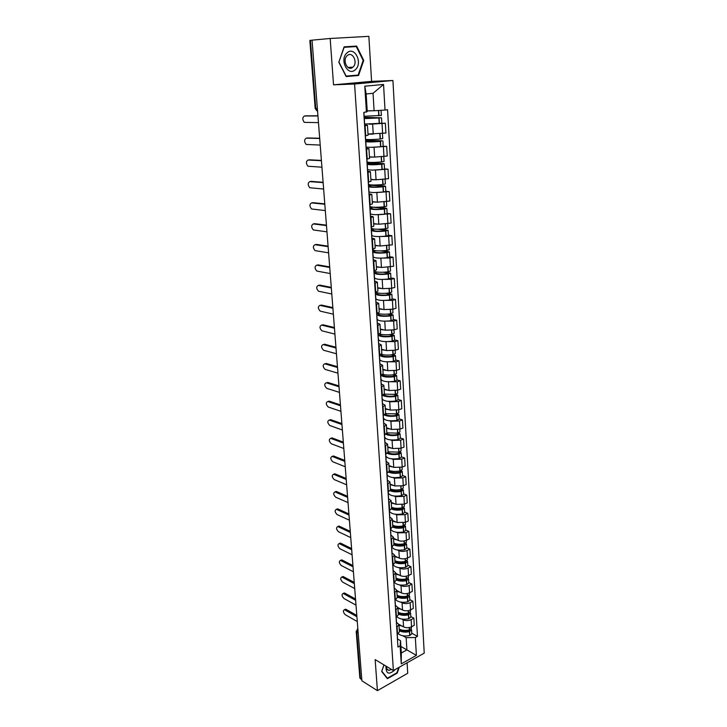 <?xml version="1.0" encoding="UTF-8"?>
<svg xmlns="http://www.w3.org/2000/svg" width="727" height="727" viewBox="0 0 727 727"><rect width="100%" height="100%" fill="white"/><g stroke="black" fill="none" stroke-linecap="round" stroke-linejoin="round"><path stroke-width="1.09" d="M377.413 690.65L375.159 659.607L393.38 670.558L424.232 653.137L392.934 80.506L371.597 81.369L368.853 36.35L330.176 38.476L312.047 40.158L361.892 680.808L377.413 690.65L407.72 673.266L407.084 662.824M330.176 38.476L333.529 84.823L354.585 84.014L393.38 670.558M317.363 108.514L315.173 108.496L309.838 40.421L310.438 40.348L315.772 108.532L317.572 111.176M312.047 40.203L310.438 40.348M361.801 679.681L359.856 678.018L356.203 631.399L356.766 632.136L360.419 678.809M398.905 624.339L403.558 626.892C406.139 628.028 408.801 627.983 411.555 626.765L414.29 625.293L413.881 618.186L411.137 619.64C408.383 620.858 405.702 620.903 403.121 619.777L401.713 619.013M397.087 627.11L397.551 634.298L399.405 631.799L398.95 624.638L396.697 627.319M410.791 616.541L413.881 618.186M396.533 622.248L398.95 624.638M397.878 607.554L402.522 610.017C405.112 611.125 407.792 611.08 410.564 609.88L413.318 608.435L412.909 601.238L410.146 602.674C407.365 603.855 404.675 603.91 402.076 602.81L400.659 602.074M396.07 617.459L398.332 614.815L397.878 607.572L395.606 610.189M409.801 599.639L412.909 601.238M395.443 605.237L397.878 607.572M396.806 590.551L401.468 592.941C404.076 594.014 406.775 593.959 409.565 592.787L412.336 591.369L411.918 584.09L409.137 585.489C406.338 586.653 403.63 586.707 401.022 585.653L399.586 584.926M394.97 600.211L397.251 597.63L396.788 590.297L394.497 592.85M408.801 582.545L411.918 584.09M394.343 588.025L396.788 590.297M395.715 573.339L400.404 575.648C403.031 576.693 405.739 576.638 408.547 575.484L411.337 574.103L410.919 566.733L408.111 568.105C405.302 569.241 402.576 569.305 399.95 568.278L398.505 567.578M393.852 582.754L396.151 580.228L395.679 572.803L393.371 575.302M407.783 565.233L410.919 566.733M393.234 570.604L395.679 572.803M394.616 555.919L399.332 558.154C401.967 559.163 404.694 559.099 407.52 557.972L410.337 556.628L409.901 549.167L407.084 550.503C404.248 551.62 401.513 551.684 398.869 550.693L397.415 550.003M392.716 565.079L395.043 562.616L394.57 555.101L392.235 557.536M406.757 547.713L409.901 549.167M392.107 552.974L394.57 555.101M393.507 538.28L398.242 540.443C400.886 541.415 403.639 541.351 406.484 540.252L409.31 538.934L408.874 531.382L406.039 532.682L397.778 532.882L396.297 532.228M391.58 547.186L393.916 544.787L393.434 537.18L391.09 539.543M405.711 529.983L408.874 531.382M390.962 535.117L393.434 537.18M392.38 520.432L397.133 522.513L405.43 522.304L408.283 521.023L407.838 513.371L404.975 514.643L396.669 514.861L395.179 514.225M390.417 529.065L392.78 526.739L392.289 519.033L389.926 521.332M404.657 512.026L407.838 513.371M389.808 517.042L392.289 519.033M391.235 502.357L396.024 504.365L404.366 504.138L407.238 502.884L406.793 495.142L403.912 496.377L395.543 496.614L394.034 495.996M389.245 510.717L391.626 508.455L391.135 500.658L388.745 502.884M403.594 493.851L406.793 495.142M388.636 498.74L391.135 500.658M390.081 484.064L394.888 485.981L403.285 485.736L406.175 484.527L405.73 476.685L402.822 477.884L394.407 478.139L392.88 477.539M388.054 492.134L390.454 489.943L389.954 482.046L387.546 484.2M402.513 475.449L405.73 476.685M387.455 480.202L389.954 482.046M387.491 475.431L387.037 475.249M388.918 465.534L393.743 467.37L402.195 467.107L405.103 465.934L404.648 457.992L401.722 459.155L393.252 459.428L391.717 458.846M386.855 473.313L389.272 471.205L388.772 463.199L386.337 465.28M401.413 456.81L404.648 457.992M386.255 461.436L388.772 463.199M386.31 456.847L385.792 456.647M387.736 446.778L392.589 448.523L401.086 448.241L404.021 447.105L403.558 439.063L400.613 440.189L392.089 440.471L390.526 439.926M385.637 454.257L388.073 452.212L387.564 444.115L385.11 446.114M400.304 437.945L403.558 439.063M385.037 442.425L387.564 444.115M385.119 438.027L384.583 437.836M386.537 427.776L391.408 429.43L399.968 429.139L402.922 428.039L402.449 419.897L399.486 420.978L390.908 421.278L389.327 420.76M384.401 434.946L386.864 432.983L386.346 424.777L383.874 426.704M399.187 418.834L402.449 419.897M383.811 423.178L386.346 424.777M383.901 418.961L383.42 418.807M385.319 408.538L390.226 410.101L398.832 409.783L401.804 408.719L401.331 400.477L398.341 401.522L389.717 401.84L388.1 401.34M383.147 415.39L385.637 413.509L385.11 405.193L382.611 407.038M398.051 399.477L401.331 400.477M382.566 403.676L385.11 405.193M384.092 389.045L389.018 390.517L397.678 390.181L400.677 389.163L400.195 380.812L397.187 381.811L386.864 381.675M381.884 395.57L384.392 393.78L383.856 385.346L381.339 387.109M396.897 379.876L400.195 380.812M381.302 383.92L383.856 385.346M382.847 369.307L387.8 370.67L396.515 370.325L399.541 369.343L399.05 360.883L396.015 361.846L385.61 361.755M380.603 375.495L383.129 373.787L382.593 365.245L380.048 366.926M395.733 360.01L399.05 360.883M380.021 363.9L382.593 365.245M381.584 349.305L386.564 350.578L395.334 350.205L398.378 349.269L397.887 340.699L394.834 341.617L384.329 341.572M379.294 355.158L381.848 353.531L381.302 344.88L378.74 346.47M394.552 339.891L397.887 340.699M378.731 343.626L381.302 344.88M380.303 329.049L385.31 330.212L394.143 329.822L397.206 328.931L396.706 320.243L393.625 321.125L383.029 321.125M377.976 334.538L380.557 333.002L380.003 324.233L377.413 325.732M393.352 319.507L396.706 320.243M377.413 323.079L380.003 324.233M379.012 308.521L384.038 309.575L392.925 309.175L396.024 308.321L395.515 299.524L392.407 300.351L381.711 300.405M376.641 313.646L379.24 312.201L378.685 303.323L376.077 304.722M392.144 298.861L395.515 299.524M376.086 302.259L378.685 303.323M377.695 287.719L382.756 288.664L391.699 288.246L394.816 287.438L394.298 278.523L391.181 279.304L380.357 279.413M375.286 292.472L377.913 291.118L377.349 282.121L374.714 283.43M390.917 277.932L394.298 278.523M374.741 281.158L377.349 282.121M376.368 266.636L381.457 267.481L393.598 266.273L393.071 257.231L389.926 257.967L378.985 258.13M373.914 271.007L376.568 269.753L375.986 260.63L373.333 261.838M389.672 256.722L393.071 257.231M373.369 259.766L375.986 260.63M373.678 257.303L373.205 257.231M375.023 245.281L380.13 245.999L392.362 244.826L391.835 235.666L388.654 236.348L377.577 236.566M372.524 249.252L375.196 248.098L374.614 238.847L371.933 239.955M388.409 235.221L391.835 235.666M371.988 238.092L374.614 238.847M372.333 235.875L371.842 235.812M373.66 223.625L378.794 224.225L391.108 223.08L390.572 213.793L376.123 214.701M371.115 227.197L373.814 226.142L373.224 216.755L370.516 217.764M387.127 213.438L390.572 213.793M370.579 216.11L373.224 216.755M370.988 214.156L370.452 214.092M372.269 201.679L377.431 202.161L389.836 201.043L389.29 191.628L374.623 192.546M369.689 204.823L372.406 203.878L371.806 194.363L369.071 195.272M385.828 191.346L389.29 191.628M369.162 193.836L371.806 194.363M369.625 192.128L369.043 192.082M370.87 179.433L376.059 179.787L388.545 178.697L388 169.155L373.033 170.082M368.235 182.15L370.988 181.305L370.379 171.663L367.617 172.453M384.519 168.955L388 169.155M367.717 171.245L370.379 171.663M368.28 169.809L367.626 169.773M369.443 156.868L374.669 157.096L387.246 156.041L386.682 146.363L371.315 147.317M366.762 159.14L369.543 158.422L368.925 148.635L366.135 149.317M383.184 146.254L386.682 146.363M366.254 148.335L368.925 148.635M366.971 147.172L366.172 147.145M367.998 134.004L385.919 133.068L385.355 123.254L369.298 124.244M365.272 135.813L368.08 135.204L367.453 125.289L364.636 125.844M364.163 118.528L381.511 117.81L381.829 123.245L385.355 123.254M364.763 125.108L367.453 125.289M365.79 124.217L364.709 124.208M400.895 646.476L406.893 649.893L406.148 637.643L402.758 635.752M397.605 639.051L400.532 640.696L401.304 652.991L406.893 649.893L416.38 655.381L401.259 663.896L400.123 645.858L400.532 640.696M369.025 110.786L374.105 110.749L373.042 93.292L366.154 93.983L367.253 111.531L363.782 112.476L397.96 647.048L400.123 645.858M366.426 112.176L364.781 86.213L383.547 84.45L385.019 110.041L374.105 110.749M406.148 637.643L415.353 637.515L417.452 636.361L387.573 109.75L385.019 110.041M415.353 637.515L416.38 655.381M392.934 80.506L354.585 84.014M383.938 664.887L381.702 671.539L387.4 678.682L397.269 673.075L399.223 667.259M371.597 81.369L333.529 84.823M344.116 46.855L338.818 62.231L346.152 76.553L358.547 75.499L363.736 60.396L356.639 46.074L344.116 46.855M411.773 633.235L417.452 636.361M401.259 663.896L401.304 652.991M373.042 93.292L383.547 84.45M366.154 93.983L364.781 86.213M346.079 76.417L354.758 75.354M352.904 46.773L344.089 46.928M352.713 46.392L356.639 46.074M338.818 62.231L344.153 47.319L356.285 46.564L363.164 60.441L363.736 60.396M354.649 75.69L358.547 75.499M344.734 609.58L344.362 609.762C342.844 610.753 343.144 612.407 345.27 614.706L357.275 621.549M397.324 637.106L397.233 635.325M397.415 636.143L397.578 641.032M399.341 630.782C402.249 632.19 405.621 632.481 409.455 631.645L411.582 629.909L411.091 629.091M411.582 629.909L411.809 633.808L409.692 635.543C404.921 636.507 401.122 635.925 398.314 633.799M411.4 626.847L411.482 628.201L409.356 629.927C405.512 630.763 402.14 630.482 399.232 629.073M409.91 629.773L408.874 630.854C404.721 631.672 401.513 631.127 399.241 629.228M356.657 616.596L344.88 609.944M397.305 634.426L397.215 635.38M402.44 626.274L398.987 625.165M405.957 631.254L404.376 630.382M356.494 615.242L346.061 609.362M386.019 666.141C385.819 673.856 388.745 675.147 394.788 670.021L395.115 669.576M381.802 671.23L383.992 664.914M398.678 667.568L396.933 672.757L387.373 678.191L381.857 671.266M386.646 677.746L387.373 678.191M386.637 666.505C386.51 668.867 387.309 670.158 389.036 670.376L391.517 669.44M355.394 69.628C363.182 63.113 354.512 45.601 346.979 52.926C339.046 59.578 348.024 77.089 355.394 69.628M352.977 67.084C358.32 62.613 352.359 50.645 347.224 55.652L347.215 55.661C341.844 60.141 347.815 72.055 352.895 67.157L352.977 67.084M363.164 60.441L358.138 75.072L346.125 76.09L339.027 62.222M343.417 593.341L343.071 593.505C341.499 594.504 341.79 596.167 343.944 598.494L356.003 605.155M396.242 620.213L396.215 617.387M396.342 619.268L396.497 624.184M398.287 614.033C401.204 615.405 404.594 615.678 408.456 614.851L410.591 613.152L410.073 612.325M410.591 613.152L410.828 617.096L408.692 618.795C403.685 619.767 399.795 619.14 397.042 616.905M410.41 609.953L410.491 611.425L408.356 613.115C404.494 613.942 401.095 613.67 398.178 612.298M408.883 612.97L407.874 614.079C403.694 614.888 400.468 614.36 398.187 612.516M355.485 600.211L343.544 593.677M401.404 609.426L397.923 608.345M404.694 614.479L402.94 613.543M355.176 598.794L344.734 593.105M342.081 576.92L341.763 577.065C340.136 578.074 340.418 579.746 342.599 582.091L354.712 588.561M395.152 603.11L395.043 601.356M395.252 602.192L395.406 607.127M397.215 597.076C400.15 598.403 403.558 598.666 407.447 597.848L409.601 596.195L409.028 595.358M409.601 596.195L409.837 600.184L407.683 601.847C402.394 602.828 398.414 602.147 395.742 599.802M409.401 592.859L409.492 594.441L407.347 596.095C403.458 596.912 400.041 596.649 397.106 595.322M407.829 595.967L406.866 597.103C402.658 597.903 399.414 597.394 397.124 595.595M354.331 583.636L342.199 577.22M395.115 600.138L395.043 601.338M400.35 592.369L396.851 591.324M403.394 597.494L401.431 596.485M353.849 582.173L343.398 576.656M340.727 560.299L340.436 560.435C338.764 561.444 339.036 563.134 341.245 565.497L353.404 571.776M394.043 585.798L393.934 584.09M394.143 584.899L394.307 589.87M396.133 579.919C399.078 581.209 402.513 581.446 406.429 580.646L408.592 579.028L407.974 578.183M408.592 579.028L408.828 583.063L406.666 584.69C401.059 585.68 396.978 584.935 394.434 582.463M408.383 575.566L408.483 577.256L406.32 578.874C402.404 579.673 398.969 579.428 396.015 578.147M406.757 578.765L405.839 579.919C401.604 580.709 398.341 580.219 396.042 578.474M353.013 566.787L340.836 560.572M393.998 582.681L393.934 584.008M399.287 575.102L395.761 574.094M402.049 580.31L399.823 579.201M352.531 565.361L342.044 560.026M339.364 543.487L339.1 543.605C337.373 544.623 337.628 546.322 339.863 548.721L352.086 554.792M392.925 568.278L392.816 566.615M393.025 567.405L393.189 572.394M395.034 562.544C398.005 563.798 401.449 564.025 405.393 563.234L407.574 561.653L406.893 560.799M407.574 561.653L407.811 565.742L405.63 567.333C399.65 568.323 395.479 567.514 393.125 564.888L392.635 557.345M407.356 558.054L407.465 559.863L405.284 561.435C401.34 562.225 397.887 561.998 394.925 560.753M405.648 561.353L405.948 561.744L404.794 562.534C400.541 563.298 397.26 562.843 394.943 561.144M351.686 549.748L339.454 543.732M392.871 565.006L392.807 566.46M398.214 557.627L394.661 556.655M400.65 562.907L398.096 561.68M351.223 548.367L340.672 543.196M337.982 526.475L337.746 526.584C335.965 527.602 336.21 529.32 338.473 531.737L350.75 537.607M391.789 550.53L391.689 548.921M391.889 549.685L392.053 554.701M393.916 544.959C396.897 546.168 400.368 546.386 404.339 545.613L406.538 544.069L405.802 543.205M406.538 544.069L406.784 548.203L404.585 549.757C398.178 550.757 393.925 549.857 391.826 547.067M406.32 540.325L406.429 542.251L404.23 543.787C400.268 544.568 396.797 544.35 393.816 543.151M404.512 543.723L404.903 544.159L403.749 544.923C399.459 545.686 396.16 545.241 393.843 543.605M350.35 532.5L338.064 526.693M391.726 547.113L391.671 548.703M397.133 539.934L393.552 538.998M399.187 545.286L396.17 543.887M349.932 531.192L339.282 526.166M336.583 509.263L336.374 509.354C334.547 510.381 334.774 512.108 337.074 514.552L349.396 520.214M390.644 532.573L390.544 531.01M390.744 531.755L390.908 536.799M392.744 527.139C395.733 528.329 399.25 528.538 403.276 527.766L405.493 526.266L404.675 525.394M405.493 526.266L405.739 530.456L403.53 531.964C396.66 532.964 392.344 531.991 390.572 529.038M405.266 522.377L405.384 524.431L403.167 525.921C399.178 526.684 395.688 526.484 392.689 525.33M403.167 522.977L403.848 526.357L402.685 527.102C398.369 527.857 395.052 527.429 392.716 525.848M348.987 515.043L336.656 509.445M390.572 528.992L390.526 530.719M396.024 522.031L392.426 521.132M397.642 527.429L393.798 525.73M348.678 513.825L337.882 508.936M335.174 491.843L334.993 491.925C333.102 492.951 333.32 494.696 335.647 497.168L348.024 502.611M389.481 514.389L389.381 512.88M389.59 513.598L389.754 518.66M391.499 509.082C394.516 510.254 398.078 510.463 402.204 509.7L404.439 508.246L403.53 507.364M404.439 508.246L404.685 512.48L402.458 513.953C395.543 514.934 391.208 514.007 389.436 511.154M404.203 504.202L404.33 506.383L402.095 507.837C398.078 508.582 394.561 508.4 391.553 507.292M402.131 507.828L402.776 508.337L401.604 509.064C397.269 509.8 393.925 509.4 391.589 507.873M347.615 497.386L335.22 491.997M389.399 510.645L389.363 512.508M394.915 503.902L391.28 503.039M395.988 509.345L391.562 507.464M347.488 496.277L336.465 491.497M333.748 474.222L333.593 474.277C331.648 475.313 331.857 477.076 334.211 479.575L346.634 484.8M388.3 495.978L388.209 494.514M388.409 495.205L388.582 500.303M390.19 490.77C393.225 491.961 396.86 492.17 401.113 491.416L403.367 489.998L402.349 489.117M403.367 489.998L403.612 494.287L401.368 495.714C394.416 496.686 390.054 495.796 388.273 493.051M403.121 485.809L403.258 488.117L401.004 489.525C396.96 490.252 393.425 490.089 390.399 489.026M400.904 489.544L401.695 490.089L400.513 490.798C396.151 491.516 392.789 491.143 390.435 489.671M346.225 479.502L333.775 474.34M388.209 492.07L388.182 494.069M393.789 485.545L390.126 484.718M394.179 490.998L390.426 489.48M346.143 478.457L335.029 473.859M332.303 456.374L332.175 456.429C330.176 457.465 330.367 459.246 332.748 461.763L345.234 466.761M387.109 477.33L387.018 475.921M387.227 476.585L387.391 481.71M388.809 472.214C391.853 473.431 395.588 473.659 400.014 472.895L402.276 471.523L401.15 470.633M402.276 471.523L402.531 475.867L400.277 477.248C393.271 478.202 388.881 477.357 387.1 474.713M402.022 467.179L402.167 469.615L399.905 470.978C395.833 471.696 392.271 471.55 389.227 470.533M399.641 471.032L400.604 471.623L399.414 472.305C395.015 473.013 391.635 472.659 389.272 471.25M344.816 461.409L332.312 456.474M387.009 473.25L386.982 475.403M392.653 466.952L388.954 466.171M392.089 472.35L389.327 471.287M344.734 460.4L333.575 456.002M330.84 438.317L330.74 438.354C328.686 439.399 328.858 441.198 331.276 443.743L343.816 448.514M385.901 458.446L385.819 457.092M386.019 457.728L386.182 462.881M387.355 453.403C390.399 454.666 394.243 454.911 398.896 454.139L401.186 452.812L399.905 451.912M401.186 452.812L401.44 457.21L399.159 458.546C391.962 459.491 387.546 458.664 385.892 456.047M400.913 448.305L401.068 450.885L398.959 452.167L388.045 451.803M398.341 452.285L399.496 452.912L398.296 453.575C393.798 454.275 390.381 453.93 388.036 452.548M343.389 443.088L330.84 438.39M385.792 454.193L385.773 456.492M391.499 448.132L387.773 447.387M343.317 442.116L332.103 437.936M329.358 420.042L329.286 420.061C327.177 421.115 327.341 422.932 329.776 425.504L342.372 430.03M384.683 439.317L384.592 438.017M384.801 438.635L384.965 443.815M385.837 434.319C388.836 435.655 392.816 435.927 397.769 435.146L400.068 433.865L398.632 432.956M400.068 433.865L400.332 438.326L398.032 439.608C390.535 440.544 386.073 439.708 384.665 437.081L384.656 436.991M399.795 429.203L399.95 431.911L397.823 433.147L386.855 432.838M397.006 433.292L398.369 433.964L397.16 434.601C392.48 435.3 388.99 434.955 386.709 433.556M341.944 424.541L329.34 420.079M384.556 434.891L384.556 437.345M390.326 429.066L386.573 428.367M341.881 423.605L330.612 419.643M327.868 401.531L327.813 401.549C325.651 402.604 325.796 404.439 328.268 407.038L340.918 411.318M383.438 419.942L383.365 418.707M383.565 419.288L383.729 424.495M384.256 414.953C387.164 416.389 391.29 416.707 396.624 415.908L398.941 414.681L397.315 413.754M398.941 414.681L399.205 419.188L396.897 420.433C389.345 421.351 384.865 420.57 383.447 418.061L383.42 417.607M398.66 409.846L398.823 412.7L396.678 413.89L385.637 413.627M395.624 414.063L397.233 414.781L396.015 415.399C391.026 416.098 387.455 415.726 385.301 414.263M340.49 405.757L327.822 401.549L329.104 401.122L340.418 404.875M383.311 415.335L383.311 417.943M389.145 409.755L385.355 409.101M326.387 382.756L326.287 382.793C324.106 383.883 324.251 385.737 326.705 388.336L339.445 392.38M382.184 400.313L382.111 399.132M382.311 399.696L382.484 404.93M382.629 395.315C385.365 396.869 389.645 397.242 395.461 396.424L397.805 395.243L395.942 394.298M397.805 395.243L398.069 399.814L395.733 401.004C388.136 401.913 383.629 401.177 382.22 398.796L382.166 397.969M397.505 390.245L397.687 393.243L395.524 394.379L384.31 394.143M394.179 394.588L396.079 395.352L394.852 395.933C389.436 396.651 385.764 396.224 383.856 394.661M339.009 386.746L326.287 382.793M382.048 395.515L382.057 398.287M387.954 390.199L384.129 389.59M338.946 385.901L327.577 382.384M324.887 363.745L324.733 363.8C322.561 364.918 322.688 366.781 325.114 369.398L337.955 373.196M380.912 380.43L380.839 379.312M381.039 379.839L381.212 385.11M381.012 375.368C383.42 377.086 387.845 377.522 394.288 376.686L396.642 375.559L394.497 374.596M396.642 375.559L396.915 380.194L394.57 381.33C386.918 382.22 382.384 381.539 380.966 379.285L380.893 378.076M396.342 370.379L396.524 373.524L394.17 374.65C389.763 375.314 386.001 375.223 382.865 374.387M392.68 374.859L394.915 375.668L393.68 376.232C387.627 376.959 383.883 376.459 382.429 374.732M337.51 367.489L324.733 363.8M380.757 375.441L380.784 378.376M386.746 370.388L382.875 369.825M337.446 366.69L326.032 363.4M323.379 344.498L323.151 344.562C320.989 345.716 321.098 347.597 323.497 350.223L336.447 353.767M379.63 360.292L379.694 359.274M379.494 358.211L379.458 355.103C381.302 357.021 385.846 357.548 393.098 356.693L395.479 355.621L395.752 360.31L393.38 361.392C386.101 362.255 381.557 361.71 379.758 359.747L379.93 365.027M395.161 350.26L395.352 353.558L392.98 354.631C388.318 355.294 384.429 355.194 381.293 354.331M391.099 354.876L393.734 355.73L392.489 356.266C386.092 356.984 382.311 356.475 381.139 354.74L381.202 354.394M381.221 354.376L381.266 355.085M335.992 347.997L323.151 344.562M385.528 350.314L381.611 349.796M395.479 355.621L392.98 354.631L392.744 350.741M335.938 347.242L324.469 344.189M321.852 325.014L321.561 325.096C319.389 326.269 319.489 328.177 321.852 330.803L334.911 334.093M378.322 339.882L378.258 338.882M378.458 339.355L378.631 344.68M378.176 334.993C379.976 336.792 384.556 337.273 391.898 336.437L394.288 335.42L391.38 334.402M394.288 335.42L394.57 340.163L392.18 341.199C384.847 342.044 380.285 341.554 378.476 339.709M393.961 329.876L394.17 333.329L391.771 334.347C386.746 335.029 382.684 334.902 379.585 333.984M389.427 334.629L392.535 335.529L391.28 336.038C384.847 336.746 381.039 336.283 379.867 334.656L379.994 334.983M334.456 328.25L321.561 325.096M378.149 334.493L378.185 337.773M384.301 329.976L380.339 329.513M379.948 334.293L379.258 334.129M334.402 327.541L322.879 324.733M320.307 305.276L319.944 305.376C317.781 306.585 317.863 308.502 320.198 311.138L333.366 314.173M376.995 319.189L376.94 318.272M377.14 318.699L377.313 324.06M376.877 314.627C378.685 316.309 383.283 316.736 390.672 315.909L393.089 314.945L389.681 313.91M393.089 314.945L393.371 319.762L390.962 320.743C383.583 321.561 378.985 321.125 377.186 319.417M392.753 309.22L392.962 312.828L390.544 313.791C384.983 314.5 380.721 314.337 377.758 313.319M387.627 314.119L391.317 315.055L390.054 315.536C383.574 316.236 379.748 315.827 378.576 314.318L378.703 314.618M332.902 308.248L319.944 305.376M376.813 313.601L376.859 317.054M383.056 309.366L379.04 308.957M378.667 313.973L376.877 313.582M332.848 307.585L321.279 305.031M318.744 285.293L318.308 285.402C316.154 286.638 316.218 288.583 318.517 291.227L331.794 293.99M375.659 298.234L375.605 297.37M375.795 297.779L375.977 303.159M375.559 293.999C377.368 295.544 381.993 295.916 389.436 295.117L391.871 294.208L387.845 293.145M391.871 294.208L392.153 299.088L389.727 300.006C382.293 300.814 377.676 300.433 375.868 298.852M391.526 288.283L391.744 292.063L389.308 292.963C382.984 293.699 378.503 293.49 375.868 292.327M385.673 293.326L389.663 294.099L388.818 294.771C382.293 295.453 378.449 295.098 377.277 293.699L377.395 293.981M331.321 287.983L318.308 285.402M375.459 292.427L375.523 296.062M381.793 288.492L377.722 288.128M377.358 293.381L375.495 293.017M331.276 287.374L319.653 285.075M317.172 265.055L316.654 265.173C314.5 266.445 314.555 268.408 316.818 271.062L330.203 273.543M374.296 276.987L374.251 276.196M374.441 276.569L374.623 281.985M374.223 273.098C376.032 274.506 380.684 274.824 388.182 274.034L390.635 273.188L385.81 272.107M390.635 273.188L390.926 278.132L388.482 278.995C380.993 279.786 376.35 279.459 374.541 278.014M390.281 267.073L390.508 271.017L388.054 271.862C380.621 272.634 375.968 272.343 374.096 270.962M383.474 272.262L388.418 273.098L387.564 273.725C380.993 274.388 377.122 274.088 375.95 272.816L376.077 273.07M329.731 267.463L316.654 265.173M374.087 270.971L374.16 274.788M380.53 267.327L376.395 267.027M376.041 272.525L374.169 272.198M329.685 266.9L318.008 264.873M315.582 244.563L314.982 244.69C312.828 245.99 312.864 247.971 315.1 250.642L328.586 252.823M372.924 255.45L372.878 254.732M373.069 255.068L373.242 260.52M372.869 251.924C374.687 253.187 379.367 253.441 386.909 252.678L389.381 251.887L383.511 250.788M389.381 251.887L389.681 256.895L387.209 257.703C379.676 258.467 375.005 258.203 373.187 256.904M389.018 245.572L389.254 249.688L386.782 250.47C379.23 251.233 374.541 250.988 372.733 249.734M380.912 250.906L387.155 251.824L386.282 252.396C379.676 253.051 375.786 252.796 374.614 251.651L374.732 251.878M328.113 246.671L314.982 244.69M372.697 249.216L372.778 253.223M379.258 245.88L375.041 245.635M374.705 251.378L372.815 251.097M328.068 246.162L316.345 244.399M313.973 223.798L313.282 223.934C311.129 225.27 311.156 227.278 313.355 229.95L326.959 231.84M371.524 233.621L371.488 232.976M371.679 233.276L371.851 238.756M371.497 230.45C373.315 231.577 378.022 231.768 385.619 231.022L388.118 230.295L380.775 229.178M388.118 230.295L388.418 235.375L385.928 236.111C378.34 236.866 373.633 236.657 371.824 235.503M387.736 223.771L387.991 228.069L385.492 228.787C377.886 229.523 373.169 229.341 371.361 228.233M377.676 229.25L385.873 230.259L384.992 230.777C378.34 231.413 374.423 231.222 373.251 230.195L373.369 230.404M326.468 225.597L313.282 223.934M371.288 227.16L371.379 231.368M377.985 224.134L373.678 223.952M373.342 229.959L371.452 229.723M326.432 225.152L314.655 223.671M312.337 202.769L311.556 202.906C309.411 204.278 309.429 206.304 311.592 208.985L325.305 210.576M370.116 211.493L370.079 210.921M370.27 211.184L370.443 216.691M370.107 208.694C371.924 209.667 376.668 209.794 384.319 209.076L386.837 208.413L385.937 208.131L377.222 207.277M386.837 208.413L387.137 213.556L384.628 214.238C376.986 214.965 372.251 214.819 370.434 213.811M386.437 201.679L386.7 206.15L384.183 206.804C376.522 207.531 371.788 207.404 369.961 206.45M369.998 206.95L384.574 208.395L383.692 208.867C376.986 209.485 373.042 209.349 371.879 208.449L371.997 208.631M324.815 204.251L311.556 202.906M369.861 204.796L369.961 209.203M376.713 202.088L372.288 201.97M371.97 208.24L370.07 208.049M324.778 203.86L312.946 202.66M310.693 181.468L309.811 181.605C307.675 183.013 307.675 185.067 309.811 187.757L323.624 189.029M368.68 189.047L368.644 188.566M368.834 188.784L369.016 194.327M368.662 186.585C370.243 187.457 375.023 187.539 382.993 186.83L385.528 186.23L384.628 185.994L368.58 184.794M385.528 186.23L385.837 191.446L383.302 192.055C375.614 192.764 370.852 192.691 369.034 191.828M385.119 179.278L385.401 183.94L382.856 184.522C375.141 185.221 370.379 185.167 368.553 184.367M368.607 185.14L383.256 186.239L382.366 186.648C375.605 187.248 371.651 187.175 370.479 186.412L370.597 186.566M323.124 182.622L309.811 181.605M368.407 182.113L368.525 186.73M375.45 179.742L370.888 179.687M370.579 186.23L368.662 186.085M323.097 182.286L311.211 181.377M309.02 159.876L308.048 160.022C305.913 161.467 305.894 163.539 308.003 166.247L321.925 167.192M367.389 166.074L367.562 171.654M367.08 164.102L367.226 164.202C368.634 164.947 373.442 164.965 381.648 164.266L384.21 163.739L383.302 163.557L367.171 162.748M384.21 163.739L384.519 169.028L381.966 169.573C374.214 170.254 369.425 170.245 367.608 169.545M383.792 156.569L384.074 161.412L381.511 161.939C373.742 162.612 368.943 162.621 367.126 161.976M367.19 163.03L381.021 164.129C374.214 164.711 370.234 164.693 369.062 164.075L369.18 164.202M321.425 160.694L308.048 160.022M366.944 159.122L367.071 163.948M374.232 157.077L369.461 157.105M369.162 163.92L367.208 163.82M321.398 160.422L309.457 159.813M307.339 138.012L306.258 138.148C304.131 139.629 304.095 141.729 306.167 144.446L320.207 145.064M365.917 143.046L366.09 148.653M365.636 141.474L365.781 141.556C367.18 142.129 372.024 142.074 380.294 141.392L381.966 140.802L365.745 140.393M382.875 140.929L383.184 146.3L380.612 146.772C372.806 147.436 367.989 147.49 366.163 146.945M382.438 133.532L382.729 138.575L380.148 139.03C372.324 139.684 367.498 139.766 365.672 139.275M365.763 140.62L379.658 141.292C372.806 141.856 368.798 141.901 367.626 141.42L367.744 141.52M319.689 138.475L306.258 138.148M365.454 135.795L365.59 140.838M373.087 134.095L368.016 134.195M367.735 141.302L365.617 141.238M319.68 138.257L307.675 137.966M305.631 115.847L304.44 115.984C302.323 117.501 302.278 119.628 304.313 122.354L318.462 122.627M364.418 119.682L364.6 125.326M381.829 123.245L364.7 124.044M381.075 110.295L381.375 115.42L364.2 116.256M364.127 117.901L379.639 117.938L366.29 118.528M317.944 115.956L304.44 115.984M363.963 112.458L364.091 117.401M372.142 110.768L367.226 110.958M381.511 117.81L364.218 117.338M366.281 118.365L364.154 118.365M317.926 115.793L305.867 115.82M372.642 124.262L373.251 134.095M374.069 147.408L374.669 157.096M375.468 170.227L376.059 179.787M376.859 192.728L377.431 202.161M378.222 214.928L378.794 224.225M379.567 236.829L380.13 245.999M380.893 258.43L381.457 267.481M382.202 279.741L382.756 288.664M383.502 300.769L384.038 309.575M384.774 321.516L385.31 330.212M386.037 341.99L386.564 350.578M387.282 362.2L387.8 370.67M388.509 382.148L389.018 390.517M389.717 401.84L390.226 410.101M390.908 421.278L391.408 429.43M392.089 440.471L392.589 448.523M393.252 459.428L393.743 467.37M394.407 478.139L394.888 485.981M395.543 496.614L396.024 504.365M396.669 514.861L397.133 522.513M397.778 532.882L398.242 540.443M398.869 550.693L399.332 558.154M399.95 568.278L400.404 575.648M401.022 585.653L401.468 592.941M402.076 602.81L402.522 610.017M403.121 619.777L403.558 626.892M366.599 149.253L367.226 159.077M368.08 172.381L368.698 182.068M369.534 195.19L370.143 204.741M370.97 217.673L371.57 227.097M372.378 239.855L372.978 249.152M373.778 261.738L374.36 270.907M375.15 283.321L375.732 292.363M376.513 304.604L377.086 313.528M377.849 325.614L378.413 334.411M379.176 346.334L379.73 355.021M380.475 366.79L381.03 375.359M381.766 386.973L382.311 395.433M383.038 406.893L383.574 415.235M384.292 426.549L384.819 434.791M385.528 445.96L386.046 454.093M386.755 465.116L387.264 473.15M387.964 484.028L388.463 491.961M389.154 502.711L389.654 510.536M390.326 521.15L390.817 528.883M391.489 539.361L391.98 546.995M393.77 575.112L394.243 582.563M394.888 592.659L395.361 600.011M395.997 609.989L396.46 617.259M365.099 125.789L365.736 135.758M383.411 146.836L383.974 156.541M384.747 169.682L385.31 179.251M386.064 192.21L386.619 201.643M387.373 214.429L387.918 223.734M388.654 236.348L389.199 245.535M389.926 257.967L390.454 267.027M391.181 279.304L391.699 288.246M392.407 300.351L392.925 309.175M393.625 321.125L394.143 329.822M394.834 341.617L395.334 350.205M396.015 361.846L396.515 370.325M397.187 381.811L397.678 390.181M398.341 401.522L398.832 409.783M399.486 420.978L399.968 429.139M400.613 440.189L401.086 448.241M401.722 459.155L402.195 467.107M402.822 477.884L403.285 485.736M403.912 496.377L404.366 504.138M404.975 514.643L405.43 522.304M406.039 532.682L406.484 540.252M407.084 550.503L407.52 557.972M408.111 568.105L408.547 575.484M409.137 585.489L409.565 592.787M410.146 602.674L410.564 609.88M411.137 619.64L411.555 626.765M382.048 123.672L382.629 133.514M357.893 629.464L356.766 632.136L358.166 632.953M357.239 629.237L357.848 628.91M409.455 631.645L409.692 635.543M409.619 631.599L409.855 635.507M409.383 627.519L409.519 629.891M409.61 629.864L409.655 630.554M409.219 627.555L409.356 629.927M408.456 614.851L408.692 618.795M408.629 614.806L408.856 618.759M408.374 610.616L408.519 613.079M408.61 613.052L408.656 613.788M408.21 610.653L408.356 613.115M407.447 597.848L407.683 601.847M407.611 597.812L407.856 601.811M407.356 593.514L407.511 596.058M407.602 596.031L407.647 596.812M407.193 593.55L407.347 596.095M406.429 580.646L406.666 584.69M406.593 580.609L406.829 584.653M406.329 576.202L406.484 578.837M406.575 578.81L406.629 579.637M406.166 576.229L406.32 578.874M405.393 563.234L405.63 567.333M405.557 563.198L405.802 567.287M405.284 558.672L405.448 561.398M405.539 561.38L405.593 562.253M405.121 558.709L405.284 561.435M404.339 545.613L404.585 549.757M404.512 545.568L404.757 549.712M404.23 540.933L404.403 543.751M404.494 543.732L404.548 544.65M404.067 540.961L404.23 543.787M403.276 527.766L403.53 531.964M403.449 527.729L403.703 531.928M403.44 525.93L403.494 526.839M402.994 523.004L403.167 525.921M402.204 509.7L402.458 513.953M402.376 509.663L402.631 513.916M402.086 504.792L402.267 507.8M402.367 507.928L402.422 508.8M401.913 504.82L402.095 507.837M401.113 491.416L401.368 495.714M401.286 491.379L401.54 495.678M400.995 486.381L401.177 489.489M401.286 489.698L401.331 490.543M400.822 486.408L401.004 489.525M400.014 472.895L400.277 477.248M400.186 472.859L400.45 477.212M399.886 467.734L400.077 470.942M400.186 471.241L400.232 472.05M399.705 467.761L399.905 470.978M398.896 454.139L399.159 458.546M399.078 454.102L399.332 458.51M398.76 448.85L398.959 452.167M399.078 452.548L399.123 453.33M398.587 448.877L398.787 452.203M397.769 435.146L398.032 439.608M397.942 435.109L398.205 439.581M397.624 429.73L397.823 433.147M397.951 433.619L397.996 434.373M397.451 429.748L397.651 433.183M396.624 415.908L396.897 420.433M396.797 415.88L397.069 420.397M396.469 410.355L396.678 413.89M396.815 414.454L396.86 415.172M396.297 410.382L396.506 413.927M395.461 396.424L395.733 401.004M395.642 396.397L395.915 400.977M395.306 390.735L395.524 394.379M395.661 395.034L395.697 395.715M395.125 390.762L395.343 394.416M394.288 376.686L394.57 381.33M394.47 376.659L394.743 381.302M394.125 370.861L394.352 374.623M394.488 375.368L394.534 376.013M393.943 370.879L394.17 374.65M393.098 356.693L393.38 361.392M393.28 356.666L393.561 361.364M392.925 350.723L393.162 354.603M393.307 355.448L393.343 356.057M391.898 336.437L392.18 341.199M392.08 336.41L392.362 341.172M391.717 330.322L391.953 334.32M392.107 335.265L392.144 335.838M391.535 330.34L391.771 334.347M390.672 315.909L390.962 320.743M390.853 315.882L391.144 320.707M390.49 309.638L390.735 313.764M390.899 314.818L390.926 315.354M390.299 309.666L390.544 313.791M389.436 295.117L389.727 300.006M389.617 295.089L389.908 299.978M389.245 288.692L389.49 292.936M389.663 294.099L389.69 294.599M389.054 288.71L389.308 292.963M388.182 274.034L388.482 278.995M388.372 274.015L388.663 278.968M387.982 267.454L388.236 271.834M388.418 273.098L388.445 273.561M387.791 267.481L388.054 271.862M386.909 252.678L387.209 257.703M387.1 252.651L387.4 257.676M386.7 245.935L386.964 250.442M386.51 245.953L386.782 250.47M385.619 231.022L385.928 236.111M385.81 231.004L386.119 236.093M385.401 224.116L385.683 228.76M385.21 224.134L385.492 228.787M384.319 209.076L384.628 214.238M384.51 209.058L384.81 214.22M384.092 202.006L384.374 206.786M383.901 202.024L384.183 206.804M382.993 186.83L383.302 192.055M383.184 186.803L383.492 192.037M382.756 179.578L383.047 184.504M382.566 179.596L382.856 184.522M381.648 164.266L381.966 169.573M381.848 164.247L382.157 169.555M381.402 156.841L381.702 161.912M381.212 156.859L381.511 161.939M380.294 141.392L380.612 146.772M380.485 141.374L380.803 146.754M380.03 133.786L380.348 139.011M379.839 133.804L380.148 139.03M378.912 118.201L379.24 123.654M379.103 118.183L379.43 123.635M378.649 110.459L378.967 115.784M378.449 110.468L378.767 115.802M356.73 614.56L356.93 617.069M355.439 597.921L355.63 600.429M354.131 581.082L354.322 583.59M352.804 564.043L352.995 566.56M351.459 546.795L351.659 549.321M350.105 529.347L350.296 531.873M348.733 511.681L348.924 514.216M347.333 493.797L347.533 496.341M345.925 475.694L346.125 478.248M344.507 457.374L344.698 459.927M343.062 438.817L343.262 441.389M341.599 420.033L341.799 422.605M340.118 401.004L340.318 403.594M338.618 381.739L338.818 384.347M337.101 362.228L337.301 364.845M335.565 342.462L335.765 345.098M334.002 322.443L334.211 325.096M332.43 302.159L332.639 304.84M330.83 281.613L331.039 284.312M329.213 260.793L329.422 263.519M327.568 239.701L327.786 242.445M325.905 218.318L326.123 221.09M324.215 196.653L324.433 199.452M322.506 174.689L322.733 177.524M320.78 152.425L320.998 155.296M319.026 129.86L319.253 132.768M315.173 108.496L316.963 110.877M357.848 628.937L356.203 631.399M345.543 609.171L344.362 609.762M387.1 669.213L389.036 670.376M347.969 67.438L352.895 67.157M344.262 592.932L343.071 593.505M342.953 576.502L341.763 577.065M341.645 559.881L340.436 560.435M340.309 543.069L339.1 543.605M338.964 526.057L337.746 526.584M337.601 508.845L336.374 509.354M336.228 491.425L334.993 491.925M334.838 473.795L333.593 474.277M333.429 455.956L332.175 456.429M332.003 437.899L330.74 438.354M330.558 419.624L329.286 420.061M379.603 357.92L379.703 359.502M378.304 337.501L378.403 339.136M376.977 316.808L377.086 318.508M375.641 295.834L375.75 297.588M374.278 274.579L374.396 276.396M372.906 253.032L373.024 254.913M371.506 231.186L371.633 233.14M370.088 209.049L370.225 211.066M368.662 186.594L368.789 188.684M367.226 164.202L367.344 165.992M365.781 141.556L365.872 142.974M364.309 118.583L364.381 119.637"/></g></svg>
